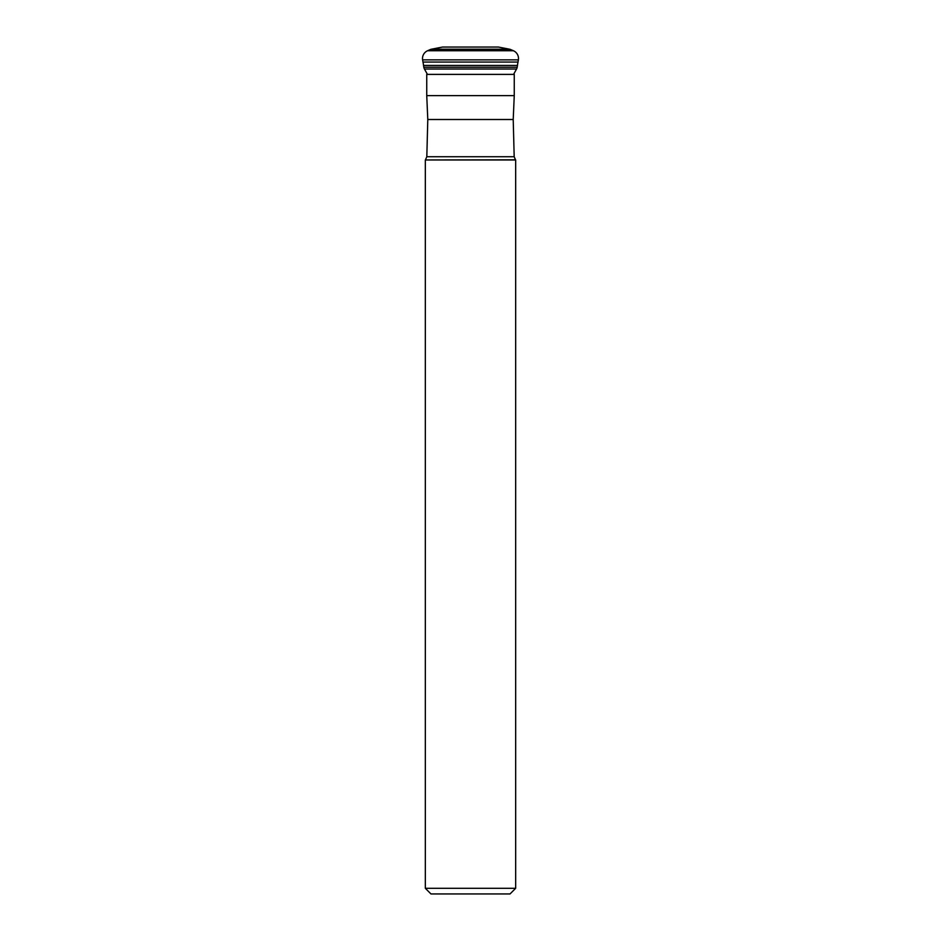 <?xml version="1.0" encoding="UTF-8"?>
<svg xmlns="http://www.w3.org/2000/svg" width="941" height="941" viewBox="0 0 941 941"><rect width="100%" height="100%" fill="white"/><g stroke="black" fill="none" stroke-linecap="round" stroke-linejoin="round"><path stroke-width="1.41" d="M513.904 73.774L516.55 69.034A5.517 5.517 0 0 0 517.174 67.234L517.479 65.411L423.521 65.411L423.826 67.234A5.517 5.517 0 0 0 424.45 69.034L427.096 73.774L424.45 69.034A5.517 5.517 0 0 1 423.826 67.234L423.521 65.411A28.171 28.171 0 0 0 422.98 62.059L422.615 59.871A8.469 8.469 0 0 1 427.579 50.743L430.272 49.567A5.646 5.646 0 0 1 431.472 49.191A5.646 5.646 0 0 0 430.272 49.567L427.579 50.743A8.469 8.469 0 0 0 422.615 59.871L422.98 62.059L518.02 62.059L518.385 59.871A8.469 8.469 0 0 0 513.421 50.743L510.728 49.567A5.646 5.646 0 0 0 509.528 49.191L431.472 49.191L442.552 47.05L498.448 47.05L509.528 49.191M517.479 65.411A28.171 28.171 0 0 1 518.02 62.059M426.744 74.386L514.256 74.386L514.256 95.629L426.744 95.629L426.744 74.386M425.332 159.97L515.668 159.97L515.668 888.304L425.332 888.304L425.332 159.97L515.503 159.805L514.186 156.724L426.814 156.724L427.79 119.507L513.21 119.507L514.186 156.724M515.668 888.304L510.022 893.95L430.978 893.95L510.022 893.95M514.256 95.629L513.21 119.507M442.552 47.05L431.472 49.191M422.98 62.059A28.171 28.171 0 0 1 423.521 65.411M423.826 67.234L517.174 67.234M518.385 59.871L422.615 59.871M427.579 50.743L513.421 50.743M510.728 49.567L430.272 49.567M516.55 69.034L424.45 69.034M427.79 119.507L426.744 95.629M425.497 159.805L426.814 156.724M430.978 893.95L425.332 888.304M513.998 73.598L514.256 74.386"/></g></svg>
